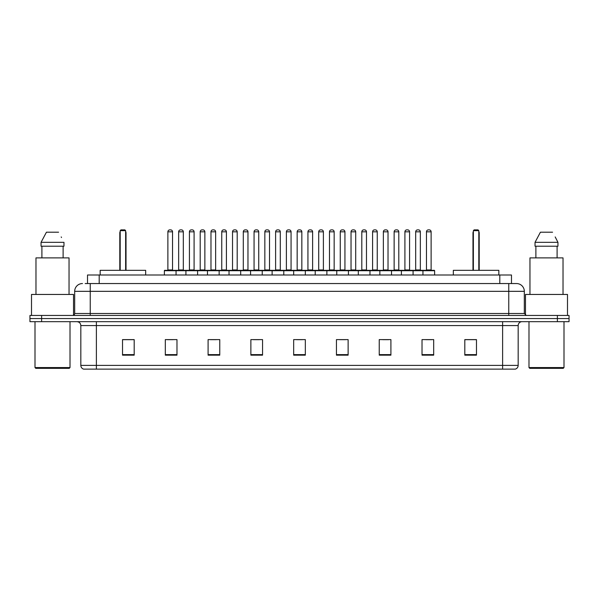 <?xml version="1.0" encoding="UTF-8"?>
<svg xmlns="http://www.w3.org/2000/svg" width="599" height="599" viewBox="0 0 599 599"><rect width="100%" height="100%" fill="white"/><g stroke="black" fill="none" stroke-linecap="round" stroke-linejoin="round"><path stroke-width="0.9" d="M85.185 283.552L90.239 283.552L85.185 283.552L87.521 283.552L87.521 274.993L511.479 274.993L511.479 283.552M82.46 283.552A7.78 7.78 0 0 0 74.68 291.331L74.68 313.502A1.947 1.947 0 0 1 72.734 315.448M524.32 291.331L90.239 291.331L90.239 283.552L516.54 283.552A7.78 7.78 0 0 1 524.32 291.331L524.32 313.502L526.266 315.448M41.616 315.448L29.95 315.448L29.95 318.556L41.616 318.556L29.95 318.556L29.95 321.67L41.616 321.67L41.616 318.556L557.384 318.556L41.616 318.556L41.616 315.448L557.384 315.448L557.384 318.556L569.05 318.556L557.384 318.556L557.384 321.67L41.616 321.67M569.05 315.448L569.05 318.556L569.05 315.448L557.384 315.448M516.42 283.552L513.815 283.552M515.177 369.126L83.823 369.126M83.628 369.126A3.886 3.886 0 0 1 80.828 365.39L96.387 365.39L96.387 369.126L502.613 369.126L502.613 365.39L518.172 365.39L518.172 325.564A3.886 3.886 0 0 1 522.066 321.67M80.828 365.39L80.828 325.564C80.595 323.198 79.3 321.903 76.934 321.67M476.475 355.162L476.475 339.603L464.809 339.603L464.809 355.162L476.475 355.162M433.691 355.162L433.691 339.603L422.025 339.603L422.025 355.162L433.691 355.162M390.907 355.162L390.907 339.603L379.234 339.603L379.234 355.162L390.907 355.162M348.124 355.162L348.124 339.603L336.451 339.603L336.451 355.162L348.124 355.162M134.191 355.162L134.191 339.603L122.525 339.603L122.525 355.162L134.191 355.162M176.975 355.162L176.975 339.603L165.309 339.603L165.309 355.162L176.975 355.162M219.766 355.162L219.766 339.603L208.093 339.603L208.093 355.162L219.766 355.162M262.549 355.162L262.549 339.603L250.876 339.603L250.876 355.162L262.549 355.162M305.333 355.162L305.333 339.603L293.667 339.603L293.667 355.162L305.333 355.162M569.05 321.67L569.05 318.556L569.05 321.67L557.384 321.67M502.613 369.126L515.065 369.126M382.776 339.678L388.609 339.678M425.874 339.678L431.707 339.678M253.489 339.678L259.322 339.678M210.391 339.678L216.224 339.678M167.293 339.678L173.126 339.678M339.678 339.678L345.511 339.678M296.58 339.678L302.42 339.678M134.191 339.678L122.525 339.678M476.475 339.678L464.809 339.678M69.237 368.348L35.783 368.348L35.004 367.569L70.016 367.569L69.237 368.348M35.004 321.67L35.004 367.569M70.016 321.67L70.016 367.569M73.512 315.284L73.512 294.446L31.507 294.446L31.507 315.448M69.042 294.446L69.042 257.884L35.977 257.884L35.977 294.446M63.12 246.211L63.12 257.884L63.12 246.211M41.054 242.325L46.437 232.21L41.054 242.325L41.054 246.211L63.966 246.211L63.966 242.325L41.054 242.325M61.51 237.518L61.203 236.934M41.9 246.211L41.9 257.884M58.582 232.21L46.437 232.21M145.669 274.993L145.669 270.329L100.16 270.329L100.16 274.993M120.189 230.652L120.968 229.874L124.854 229.874L125.633 230.652L120.189 230.652L120.189 270.329M125.633 230.652L125.633 270.329M126.022 270.329L126.022 232.989A3.115 3.115 0 0 0 125.633 231.484M119.8 270.329L119.8 232.989L120.189 232.989M563.217 368.348L529.763 368.348L528.984 367.569L563.996 367.569L563.217 368.348M528.984 321.67L528.984 367.569M563.996 321.67L563.996 367.569M567.493 315.448L567.493 294.446L525.488 294.446L525.488 315.284M563.023 294.446L563.023 257.884L529.958 257.884L529.958 294.446M555.49 237.518L557.946 242.325L535.034 242.325L540.418 232.21L535.034 242.325L535.034 246.211L557.946 246.211L557.946 242.325L557.946 246.211M557.946 242.325L555.183 236.934M535.88 246.211L535.88 257.884M557.1 257.884L557.1 246.211M552.563 232.21L540.418 232.21M498.84 274.993L498.84 270.329L453.331 270.329L453.331 274.993M473.367 230.652L474.146 229.874L478.032 229.874L478.811 230.652L473.367 230.652L473.367 270.329M478.811 230.652L478.811 270.329M479.2 270.329L479.2 232.989A3.115 3.115 0 0 0 478.811 231.484M472.978 270.329L472.978 232.989L473.367 232.989M422.954 274.993L422.954 270.718A0.389 0.389 0 0 1 423.343 270.329L434.238 270.329A0.389 0.389 0 0 1 434.627 270.718L164.373 270.718A0.389 0.389 0 0 1 164.762 270.329L175.657 270.329L164.762 270.329M176.046 274.993L176.046 270.718A0.389 0.389 0 0 0 175.657 270.329M172.542 231.82L167.877 231.82A1.947 1.947 0 0 1 169.824 229.874L170.595 229.874A1.947 1.947 0 0 1 172.542 231.82L172.542 269.939A0.389 0.389 0 0 0 172.931 270.329M167.877 231.82L167.877 269.939A0.389 0.389 0 0 1 167.488 270.329M164.373 270.718L164.373 274.993M185.922 274.993L185.922 270.718A0.389 0.389 0 0 1 186.311 270.329L197.206 270.329L186.311 270.329M197.595 274.993L197.595 270.718A0.389 0.389 0 0 0 197.206 270.329M194.091 231.82L189.426 231.82A1.947 1.947 0 0 1 191.366 229.874L192.144 229.874A1.947 1.947 0 0 1 194.091 231.82L194.091 269.939A0.389 0.389 0 0 0 194.48 270.329M189.426 231.82L189.426 269.939A0.389 0.389 0 0 1 189.037 270.329M207.471 274.993L207.471 270.718A0.389 0.389 0 0 1 207.86 270.329L218.755 270.329L207.86 270.329M219.144 274.993L219.144 270.718A0.389 0.389 0 0 0 218.755 270.329M215.64 231.82L210.975 231.82A1.947 1.947 0 0 1 212.915 229.874L213.693 229.874A1.947 1.947 0 0 1 215.64 231.82L215.64 269.939A0.389 0.389 0 0 0 216.029 270.329M210.975 231.82L210.975 269.939A0.389 0.389 0 0 1 210.586 270.329M229.02 274.993L229.02 270.718A0.389 0.389 0 0 1 229.41 270.329L240.304 270.329L229.41 270.329M240.686 274.993L240.686 270.718A0.389 0.389 0 0 0 240.304 270.329M237.189 231.82L232.524 231.82A1.947 1.947 0 0 1 234.464 229.874L235.242 229.874A1.947 1.947 0 0 1 237.189 231.82L237.189 269.939A0.389 0.389 0 0 0 237.578 270.329M232.524 231.82L232.524 269.939A0.389 0.389 0 0 1 232.135 270.329M250.569 274.993L250.569 270.718A0.389 0.389 0 0 1 250.959 270.329L261.845 270.329L250.959 270.329M262.235 274.993L262.235 270.718A0.389 0.389 0 0 0 261.845 270.329M258.738 231.82L254.066 231.82A1.947 1.947 0 0 1 256.013 229.874L256.791 229.874A1.947 1.947 0 0 1 258.738 231.82L258.738 269.939A0.389 0.389 0 0 0 259.127 270.329M254.066 231.82L254.066 269.939A0.389 0.389 0 0 1 253.684 270.329M272.118 274.993L272.118 270.718A0.389 0.389 0 0 1 272.508 270.329L283.394 270.329L272.508 270.329M283.784 274.993L283.784 270.718A0.389 0.389 0 0 0 283.394 270.329M280.287 231.82L275.615 231.82A1.947 1.947 0 0 1 277.562 229.874L278.34 229.874A1.947 1.947 0 0 1 280.287 231.82L280.287 269.939A0.389 0.389 0 0 0 280.676 270.329M275.615 231.82L275.615 269.939A0.389 0.389 0 0 1 275.226 270.329M293.667 274.993L293.667 270.718A0.389 0.389 0 0 1 294.057 270.329L304.943 270.329L294.057 270.329M305.333 274.993L305.333 270.718A0.389 0.389 0 0 0 304.943 270.329M301.836 231.82L297.164 231.82A1.947 1.947 0 0 1 299.111 229.874L299.889 229.874A1.947 1.947 0 0 1 301.836 231.82L301.836 269.939A0.389 0.389 0 0 0 302.225 270.329M297.164 231.82L297.164 269.939A0.389 0.389 0 0 1 296.775 270.329M315.216 274.993L315.216 270.718A0.389 0.389 0 0 1 315.606 270.329L326.492 270.329L315.606 270.329M326.882 274.993L326.882 270.718A0.389 0.389 0 0 0 326.492 270.329M323.385 231.82L318.713 231.82A1.947 1.947 0 0 1 320.66 229.874L321.438 229.874A1.947 1.947 0 0 1 323.385 231.82L323.385 269.939A0.389 0.389 0 0 0 323.774 270.329M318.713 231.82L318.713 269.939A0.389 0.389 0 0 1 318.324 270.329M336.765 274.993L336.765 270.718A0.389 0.389 0 0 1 337.155 270.329L348.041 270.329L337.155 270.329M348.431 274.993L348.431 270.718A0.389 0.389 0 0 0 348.041 270.329M344.934 231.82L340.262 231.82A1.947 1.947 0 0 1 342.209 229.874L342.987 229.874A1.947 1.947 0 0 1 344.934 231.82L344.934 269.939A0.389 0.389 0 0 0 345.316 270.329M340.262 231.82L340.262 269.939A0.389 0.389 0 0 1 339.873 270.329M358.314 274.993L358.314 270.718A0.389 0.389 0 0 1 358.696 270.329L369.59 270.329L358.696 270.329M369.98 274.993L369.98 270.718A0.389 0.389 0 0 0 369.59 270.329M366.476 231.82L361.811 231.82A1.947 1.947 0 0 1 363.758 229.874L364.536 229.874A1.947 1.947 0 0 1 366.476 231.82L366.476 269.939A0.389 0.389 0 0 0 366.865 270.329M361.811 231.82L361.811 269.939A0.389 0.389 0 0 1 361.422 270.329M379.856 274.993L379.856 270.718A0.389 0.389 0 0 1 380.245 270.329L391.14 270.329L380.245 270.329M391.529 274.993L391.529 270.718A0.389 0.389 0 0 0 391.14 270.329M388.025 231.82L383.36 231.82A1.947 1.947 0 0 1 385.307 229.874L386.085 229.874A1.947 1.947 0 0 1 388.025 231.82L388.025 269.939A0.389 0.389 0 0 0 388.414 270.329M383.36 231.82L383.36 269.939A0.389 0.389 0 0 1 382.971 270.329M401.405 274.993L401.405 270.718A0.389 0.389 0 0 1 401.794 270.329L412.689 270.329L401.794 270.329M413.078 274.993L413.078 270.718A0.389 0.389 0 0 0 412.689 270.329M409.574 231.82L404.909 231.82A1.947 1.947 0 0 1 406.856 229.874L407.634 229.874A1.947 1.947 0 0 1 409.574 231.82L409.574 269.939A0.389 0.389 0 0 0 409.963 270.329M404.909 231.82L404.909 269.939A0.389 0.389 0 0 1 404.52 270.329M434.238 270.329L423.343 270.329M431.123 231.82L426.458 231.82A1.947 1.947 0 0 1 428.405 229.874L429.176 229.874A1.947 1.947 0 0 1 431.123 231.82L431.123 269.939A0.389 0.389 0 0 0 431.512 270.329M426.458 231.82L426.458 269.939A0.389 0.389 0 0 1 426.069 270.329M434.627 270.718L434.627 274.993M186.431 270.329L175.537 270.329M178.652 231.82A1.947 1.947 0 0 1 180.591 229.874L181.37 229.874A1.947 1.947 0 0 1 183.316 231.82L178.652 231.82L178.652 269.939A0.389 0.389 0 0 1 178.262 270.329M183.316 231.82L183.316 269.939A0.389 0.389 0 0 0 183.706 270.329M207.98 270.329L197.086 270.329M200.201 231.82A1.947 1.947 0 0 1 202.14 229.874L202.919 229.874A1.947 1.947 0 0 1 204.865 231.82L200.201 231.82L200.201 269.939A0.389 0.389 0 0 1 199.811 270.329M204.865 231.82L204.865 269.939A0.389 0.389 0 0 0 205.255 270.329M229.529 270.329L218.635 270.329M221.75 231.82A1.947 1.947 0 0 1 223.689 229.874L224.468 229.874A1.947 1.947 0 0 1 226.415 231.82L221.75 231.82L221.75 269.939A0.389 0.389 0 0 1 221.36 270.329M226.415 231.82L226.415 269.939A0.389 0.389 0 0 0 226.804 270.329M251.071 270.329L240.184 270.329M243.299 231.82A1.947 1.947 0 0 1 245.238 229.874L246.017 229.874A1.947 1.947 0 0 1 247.964 231.82L243.299 231.82L243.299 269.939A0.389 0.389 0 0 1 242.909 270.329M247.964 231.82L247.964 269.939A0.389 0.389 0 0 0 248.353 270.329M272.62 270.329L261.733 270.329M264.84 231.82A1.947 1.947 0 0 1 266.787 229.874L267.566 229.874A1.947 1.947 0 0 1 269.513 231.82L264.84 231.82L264.84 269.939A0.389 0.389 0 0 1 264.451 270.329M269.513 231.82L269.513 269.939A0.389 0.389 0 0 0 269.902 270.329M294.169 270.329L283.282 270.329M286.389 231.82A1.947 1.947 0 0 1 288.336 229.874L289.115 229.874A1.947 1.947 0 0 1 291.062 231.82L286.389 231.82L286.389 269.939A0.389 0.389 0 0 1 286 270.329M291.062 231.82L291.062 269.939A0.389 0.389 0 0 0 291.451 270.329M315.718 270.329L304.831 270.329M307.938 231.82A1.947 1.947 0 0 1 309.885 229.874L310.664 229.874A1.947 1.947 0 0 1 312.611 231.82L307.938 231.82L307.938 269.939A0.389 0.389 0 0 1 307.549 270.329M312.611 231.82L312.611 269.939A0.389 0.389 0 0 0 313 270.329M337.267 270.329L326.38 270.329M329.487 231.82A1.947 1.947 0 0 1 331.434 229.874L332.213 229.874A1.947 1.947 0 0 1 334.16 231.82L329.487 231.82L329.487 269.939A0.389 0.389 0 0 1 329.098 270.329M334.16 231.82L334.16 269.939A0.389 0.389 0 0 0 334.549 270.329M358.816 270.329L347.929 270.329M351.036 231.82A1.947 1.947 0 0 1 352.983 229.874L353.762 229.874A1.947 1.947 0 0 1 355.701 231.82L351.036 231.82L351.036 269.939A0.389 0.389 0 0 1 350.647 270.329M355.701 231.82L355.701 269.939A0.389 0.389 0 0 0 356.091 270.329M380.365 270.329L369.471 270.329M372.585 231.82A1.947 1.947 0 0 1 374.532 229.874L375.311 229.874A1.947 1.947 0 0 1 377.25 231.82L372.585 231.82L372.585 269.939A0.389 0.389 0 0 1 372.196 270.329M377.25 231.82L377.25 269.939A0.389 0.389 0 0 0 377.64 270.329M401.914 270.329L391.02 270.329M394.135 231.82A1.947 1.947 0 0 1 396.081 229.874L396.86 229.874A1.947 1.947 0 0 1 398.799 231.82L394.135 231.82L394.135 269.939A0.389 0.389 0 0 1 393.745 270.329M398.799 231.82L398.799 269.939A0.389 0.389 0 0 0 399.189 270.329M423.463 270.329L412.569 270.329M415.684 231.82A1.947 1.947 0 0 1 417.63 229.874L418.409 229.874A1.947 1.947 0 0 1 420.348 231.82L415.684 231.82L415.684 269.939A0.389 0.389 0 0 1 415.294 270.329M420.348 231.82L420.348 269.939A0.389 0.389 0 0 0 420.738 270.329M99.194 283.552L99.194 274.993M499.806 283.552L499.806 274.993M90.239 315.448L90.239 291.331L74.68 291.331M74.68 313.502L524.32 313.502M508.761 283.552L508.761 315.448M502.613 321.67L502.613 325.564L80.828 325.564M518.172 325.564L502.613 325.564L502.613 365.39L96.387 365.39L96.387 321.67M305.333 354.623L293.667 354.623M262.549 354.623L250.876 354.623M219.766 354.623L208.093 354.623M176.975 354.623L165.309 354.623M134.191 354.623L122.525 354.623M348.124 354.623L336.451 354.623M390.907 354.623L379.234 354.623M433.691 354.623L422.025 354.623M476.475 354.623L464.809 354.623M125.633 232.989L126.022 232.989M478.811 232.989L479.2 232.989M167.877 269.939L172.542 269.939M189.426 269.939L194.091 269.939M210.975 269.939L215.64 269.939M232.524 269.939L237.189 269.939M254.066 269.939L258.738 269.939M275.615 269.939L280.287 269.939M297.164 269.939L301.836 269.939M318.713 269.939L323.385 269.939M340.262 269.939L344.934 269.939M361.811 269.939L366.476 269.939M383.36 269.939L388.025 269.939M404.909 269.939L409.574 269.939M426.458 269.939L431.123 269.939M178.652 269.939L183.316 269.939M200.201 269.939L204.865 269.939M221.75 269.939L226.415 269.939M243.299 269.939L247.964 269.939M264.84 269.939L269.513 269.939M286.389 269.939L291.062 269.939M307.938 269.939L312.611 269.939M329.487 269.939L334.16 269.939M351.036 269.939L355.701 269.939M372.585 269.939L377.25 269.939M394.135 269.939L398.799 269.939M415.684 269.939L420.348 269.939M515.372 369.126C517.132 368.497 518.068 367.254 518.172 365.39M120.189 231.484A3.115 3.115 0 0 0 119.8 232.989M473.367 231.484A3.115 3.115 0 0 0 472.978 232.989"/></g></svg>
